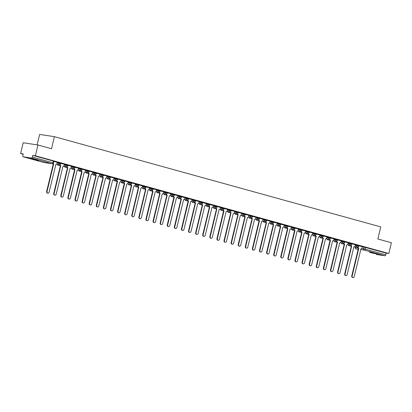 <?xml version="1.0" encoding="UTF-8"?>
<svg xmlns="http://www.w3.org/2000/svg" width="412" height="412" viewBox="0 0 412 412"><rect width="100%" height="100%" fill="white"/><g stroke="black" fill="none" stroke-linecap="round" stroke-linejoin="round"><path stroke-width="0.62" d="M60.955 163.209L58.962 162.694L58.818 163.291L60.811 163.801L60.955 163.209M68.052 165.171L66.059 164.656L65.915 165.253L67.908 165.763L68.052 165.171M75.149 167.133L73.156 166.618L73.012 167.215L75.005 167.725L75.149 167.133M82.245 169.095L80.252 168.58L80.108 169.178L82.101 169.692L82.245 169.095M89.342 171.057L87.344 170.542L87.205 171.14L89.198 171.655L89.342 171.057M96.439 173.019L94.441 172.504L94.302 173.102L96.295 173.617L96.439 173.019M103.53 174.982L101.537 174.472L101.393 175.064L103.391 175.579L103.53 174.982M110.627 176.944L108.634 176.434L108.49 177.026L110.488 177.541L110.627 176.944M117.724 178.906L115.731 178.396L115.587 178.988L117.58 179.503L117.724 178.906M124.821 180.868L122.828 180.358L122.683 180.95L124.676 181.465L124.821 180.868M131.917 182.83L129.924 182.32L129.78 182.913L131.773 183.428L131.917 182.83M139.014 184.792L137.016 184.282L136.877 184.875L138.87 185.39L139.014 184.792M146.111 186.754L144.112 186.245L143.973 186.837L145.966 187.352L146.111 186.754M153.202 188.717L151.209 188.207L151.065 188.799L153.063 189.314L153.202 188.717M160.299 190.679L158.306 190.169L158.162 190.761L160.16 191.276L160.299 190.679M167.396 192.641L165.403 192.131L165.258 192.723L167.251 193.238L167.396 192.641M174.492 194.603L172.499 194.093L172.355 194.685L174.348 195.2L174.492 194.603M181.589 196.565L179.596 196.055L179.452 196.653L181.445 197.163L181.589 196.565M188.686 198.527L186.693 198.018L186.548 198.615L188.542 199.125L188.686 198.527M195.782 200.49L193.784 199.98L193.645 200.577L195.638 201.087L195.782 200.49M202.879 202.452L200.881 201.942L200.737 202.539L202.735 203.049L202.879 202.452M209.971 204.414L207.978 203.904L207.833 204.501L209.832 205.011L209.971 204.414M217.067 206.376L215.074 205.866L214.93 206.463L216.928 206.973L217.067 206.376M224.164 208.338L222.171 207.828L222.027 208.426L224.02 208.935L224.164 208.338M231.261 210.3L229.268 209.79L229.124 210.388L231.117 210.898L231.261 210.3M238.357 212.268L236.364 211.753L236.22 212.35L238.213 212.86L238.357 212.268M245.454 214.23L243.456 213.715L243.317 214.312L245.31 214.822L245.454 214.23M252.551 216.192L250.553 215.677L250.414 216.274L252.407 216.784L252.551 216.192M259.642 218.154L257.649 217.639L257.505 218.236L259.503 218.746L259.642 218.154M266.739 220.116L264.746 219.601L264.602 220.199L266.6 220.708L266.739 220.116M273.836 222.078L271.843 221.563L271.699 222.161L273.692 222.671L273.836 222.078M280.933 224.04L278.939 223.525L278.795 224.123L280.788 224.633L280.933 224.04M288.029 226.003L286.036 225.488L285.892 226.085L287.885 226.595L288.029 226.003M295.126 227.965L293.133 227.45L292.989 228.047L294.982 228.557L295.126 227.965M302.223 229.927L300.224 229.412L300.085 230.009L302.078 230.519L302.223 229.927M309.319 231.889L307.321 231.374L307.177 231.971L309.175 232.481L309.319 231.889M316.411 233.851L314.418 233.336L314.274 233.934L316.272 234.449L316.411 233.851M323.508 235.813L321.514 235.298L321.37 235.896L323.363 236.411L323.508 235.813M330.604 237.775L328.611 237.261L328.467 237.858L330.46 238.373L330.604 237.775M337.701 239.738L335.708 239.228L335.564 239.82L337.557 240.335L337.701 239.738M344.798 241.7L342.805 241.19L342.66 241.782L344.653 242.297L344.798 241.7M351.894 243.662L349.896 243.152L349.757 243.744L351.75 244.259L351.894 243.662M358.991 245.624L356.993 245.114L356.854 245.707L358.847 246.222L358.991 245.624M371.408 252.855L377.943 254.219L371.717 252.515L369.482 252.19L371.408 252.855M32.069 159.017L38.604 160.381L32.383 158.677L30.143 158.352L32.069 159.017M37.966 144.993L51.521 148.742L54.42 136.666L380.745 226.904L377.845 238.981L391.4 242.73L388.815 253.509L35.375 155.772L37.966 144.993L23.185 142.758L20.6 153.537L23.144 154.237M37.137 144.87L39.645 134.43L54.42 136.666M20.6 153.537L23.216 153.933L22.814 155.612A1.118 0.592 -74.5 0 0 23.108 156.776A1.118 0.592 -74.5 0 0 23.144 156.781L31.508 158.048A1.118 0.592 -74.5 0 0 32.357 157.054L53.457 162.925L53.859 161.247L53.364 161.077L52.963 162.755A1.118 0.592 -74.5 0 1 52.113 163.744L31.508 158.048M35.375 155.772L32.759 155.375L32.357 157.054M362.426 246.824L364.09 247.076L363.688 248.755L385.792 254.791A1.118 0.592 105.5 0 1 384.942 255.785L376.578 254.523A1.118 0.592 105.5 0 1 376.542 254.513A1.118 0.592 105.5 0 1 376.506 254.503M385.792 254.791L386.199 253.112L388.815 253.509M350.988 245.063A1.118 0.942 98.6 0 0 351.673 246.139L345.045 274.052A1.282 1.082 98.6 0 0 347.141 274.629L353.903 246.757A1.118 0.942 98.6 0 0 355.072 245.923L355.396 244.795L351.858 243.816M343.891 243.101A1.118 0.942 98.6 0 0 344.576 244.177L337.948 272.09A1.282 1.082 98.6 0 0 340.044 272.667L346.806 244.795A1.118 0.942 98.6 0 0 347.975 243.961L348.305 242.833L344.762 241.854M336.795 241.138A1.118 0.942 98.6 0 0 337.485 242.215L330.857 270.128A1.282 1.082 98.6 0 0 332.947 270.705L339.709 242.833A1.118 0.942 98.6 0 0 340.878 241.999L341.208 240.871L337.665 239.892M334.055 238.903L330.568 237.93M326.963 236.941L323.471 235.968M315.51 235.252A1.118 0.942 98.6 0 0 316.195 236.328L309.567 264.236A1.282 1.082 98.6 0 0 311.657 264.818L318.424 236.941A1.118 0.942 98.6 0 0 319.594 236.112L319.918 234.984L316.375 234.006M308.413 233.29A1.118 0.942 98.6 0 0 309.098 234.366L302.47 262.274A1.282 1.082 98.6 0 0 304.561 262.856L311.328 234.979A1.118 0.942 98.6 0 0 312.497 234.15L312.821 233.022L309.278 232.044M301.316 231.328A1.118 0.942 98.6 0 0 302.001 232.404L295.373 260.312A1.282 1.082 98.6 0 0 297.464 260.894L304.231 233.017A1.118 0.942 98.6 0 0 305.4 232.188L305.725 231.06L302.181 230.081M298.576 229.093L295.09 228.119M291.48 227.13L287.993 226.157M280.031 225.441A1.118 0.942 98.6 0 0 280.716 226.518L274.088 254.425A1.282 1.082 98.6 0 0 276.179 255.007L282.941 227.13A1.118 0.942 98.6 0 0 284.115 226.301L284.44 225.173L280.896 224.195M272.935 223.479A1.118 0.942 98.6 0 0 273.619 224.555L266.991 252.463A1.282 1.082 98.6 0 0 269.082 253.045L275.849 225.168A1.118 0.942 98.6 0 0 277.019 224.339L277.343 223.211L273.8 222.233M265.838 221.517A1.118 0.942 98.6 0 0 266.523 222.593L259.895 250.501A1.282 1.082 98.6 0 0 261.986 251.083L268.753 223.206A1.118 0.942 98.6 0 0 269.922 222.377L270.246 221.249L266.703 220.271M263.098 219.277L259.606 218.308M251.644 217.593A1.118 0.942 98.6 0 0 252.329 218.664L245.701 246.577A1.282 1.082 98.6 0 0 247.792 247.159L254.559 219.282A1.118 0.942 98.6 0 0 255.728 218.453L256.053 217.325L252.51 216.346M244.548 215.631A1.118 0.942 98.6 0 0 245.233 216.702L238.605 244.615A1.282 1.082 98.6 0 0 240.701 245.197L247.463 217.32A1.118 0.942 98.6 0 0 248.632 216.491L248.956 215.363L245.418 214.384M237.451 213.668A1.118 0.942 98.6 0 0 238.136 214.74L231.508 242.653A1.282 1.082 98.6 0 0 233.604 243.229L240.366 215.358A1.118 0.942 98.6 0 0 241.535 214.528L241.865 213.401L238.321 212.422M230.354 211.706A1.118 0.942 98.6 0 0 231.044 212.777L224.416 240.69A1.282 1.082 98.6 0 0 226.507 241.267L233.269 213.395A1.118 0.942 98.6 0 0 234.438 212.566L234.768 211.438L231.225 210.46M227.62 209.466L224.128 208.498M216.166 207.782A1.118 0.942 98.6 0 0 216.851 208.853L210.223 236.766A1.282 1.082 98.6 0 0 212.314 237.343L219.081 209.471A1.118 0.942 98.6 0 0 220.25 208.642L220.575 207.514L217.031 206.536M209.069 205.82A1.118 0.942 98.6 0 0 209.754 206.891L203.126 234.804A1.282 1.082 98.6 0 0 205.217 235.381L211.984 207.509A1.118 0.942 98.6 0 0 213.153 206.675L213.478 205.552L209.935 204.573M201.973 203.858A1.118 0.942 98.6 0 0 202.658 204.929L196.03 232.842A1.282 1.082 98.6 0 0 198.12 233.419L204.888 205.547A1.118 0.942 98.6 0 0 206.057 204.713L206.381 203.59L202.838 202.606M194.876 201.895A1.118 0.942 98.6 0 0 195.561 202.967L188.933 230.88A1.282 1.082 98.6 0 0 191.024 231.456L197.791 203.585A1.118 0.942 98.6 0 0 198.96 202.75L199.284 201.628L195.741 200.644M192.136 199.655L188.65 198.682M180.683 197.971A1.118 0.942 98.6 0 0 181.368 199.042L174.74 226.955A1.282 1.082 98.6 0 0 176.836 227.532L183.597 199.66A1.118 0.942 98.6 0 0 184.767 198.826L185.096 197.703L181.553 196.72M177.943 195.731L174.456 194.758M166.494 194.047A1.118 0.942 98.6 0 0 167.179 195.118L160.551 223.031A1.282 1.082 98.6 0 0 162.642 223.608L169.409 195.736A1.118 0.942 98.6 0 0 170.578 194.902L170.903 193.779L167.36 192.795M159.398 192.085A1.118 0.942 98.6 0 0 160.083 193.156L153.455 221.069A1.282 1.082 98.6 0 0 155.545 221.646L162.313 193.774A1.118 0.942 98.6 0 0 163.482 192.94L163.806 191.817L160.263 190.833M156.658 189.844L153.166 188.871M145.204 188.16A1.118 0.942 98.6 0 0 145.889 189.232L139.261 217.145A1.282 1.082 98.6 0 0 141.352 217.721L148.119 189.85A1.118 0.942 98.6 0 0 149.288 189.015L149.613 187.887L146.069 186.909M138.108 186.193A1.118 0.942 98.6 0 0 138.792 187.269L132.164 215.182A1.282 1.082 98.6 0 0 134.261 215.759L141.022 187.887A1.118 0.942 98.6 0 0 142.192 187.053L142.516 185.925L138.978 184.947M131.011 184.231A1.118 0.942 98.6 0 0 131.696 185.307L125.068 213.22A1.282 1.082 98.6 0 0 127.164 213.797L133.926 185.925A1.118 0.942 98.6 0 0 135.095 185.091L135.424 183.963L131.881 182.985M128.271 181.996L124.785 181.023M121.18 180.034L117.688 179.06M109.726 178.345A1.118 0.942 98.6 0 0 110.411 179.421L103.783 207.334A1.282 1.082 98.6 0 0 105.874 207.911L112.641 180.039A1.118 0.942 98.6 0 0 113.81 179.205L114.134 178.077L110.591 177.098M102.629 176.382A1.118 0.942 98.6 0 0 103.314 177.459L96.686 205.372A1.282 1.082 98.6 0 0 98.777 205.948L105.544 178.077A1.118 0.942 98.6 0 0 106.713 177.242L107.038 176.115L103.494 175.136M95.532 174.42A1.118 0.942 98.6 0 0 96.217 175.497L89.589 203.41A1.282 1.082 98.6 0 0 91.68 203.986L98.447 176.109A1.118 0.942 98.6 0 0 99.616 175.28L99.941 174.152L96.398 173.174M92.793 172.185L89.301 171.212M85.696 170.223L82.209 169.25M78.599 168.261L75.113 167.287M67.151 166.572A1.118 0.942 98.6 0 0 67.836 167.648L61.208 195.556A1.282 1.082 98.6 0 0 63.299 196.138L70.061 168.261A1.118 0.942 98.6 0 0 71.235 167.432L71.559 166.304L68.016 165.325M60.054 164.609A1.118 0.942 98.6 0 0 60.739 165.686L54.111 193.594A1.282 1.082 98.6 0 0 56.202 194.176L62.969 166.299A1.118 0.942 98.6 0 0 64.138 165.47L64.463 164.342L60.919 163.363M57.314 162.374L53.823 161.401M57.294 162.441L58.962 162.694M64.39 164.403L66.059 164.656M71.487 166.366L73.156 166.618M78.584 168.328L80.252 168.58M85.681 170.295L87.344 170.542M92.777 172.257L94.441 172.504M99.874 174.219L101.537 174.472M106.965 176.182L108.634 176.434M114.062 178.144L115.731 178.396M121.159 180.106L122.828 180.358M128.256 182.068L129.924 182.32M135.352 184.03L137.016 184.282M142.449 185.992L144.112 186.245M149.546 187.954L151.209 188.207M156.642 189.917L158.306 190.169M163.734 191.879L165.403 192.131M170.831 193.841L172.499 194.093M177.927 195.803L179.596 196.055M185.024 197.765L186.693 198.018M192.121 199.727L193.784 199.98M199.217 201.689L200.881 201.942M206.314 203.652L207.978 203.904M213.406 205.614L215.074 205.866M220.502 207.576L222.171 207.828M227.599 209.538L229.268 209.79M234.696 211.5L236.364 211.753M241.793 213.462L243.456 213.715M248.889 215.425L250.553 215.677M255.986 217.387L257.649 217.639M263.083 219.349L264.746 219.601M270.174 221.311L271.843 221.563M277.271 223.273L278.939 223.525M284.368 225.235L286.036 225.488M291.464 227.197L293.133 227.45M298.561 229.16L300.224 229.412M305.658 231.122L307.321 231.374M312.754 233.084L314.418 233.336M319.846 235.051L321.514 235.298M326.943 237.013L328.611 237.261M334.039 238.975L335.708 239.228M341.136 240.938L342.805 241.19M348.233 242.9L349.896 243.152M355.329 244.862L356.993 245.114M362.442 246.752L358.95 245.779M32.759 155.375L53.364 161.077M386.199 253.112L364.09 247.076M358.085 247.025A1.118 0.942 98.6 0 0 358.77 248.101L358.389 248.045A1.118 0.942 -81.4 0 1 357.704 247.071M358.837 248.122L352.142 276.014A1.282 1.082 98.6 0 0 352.996 277.57L352.61 277.513A1.282 1.082 -81.4 0 1 351.76 275.952L358.455 248.06M352.996 277.57A1.282 1.082 98.6 0 0 354.232 276.591L361 248.719A1.118 0.942 98.6 0 0 362.169 247.885L362.442 246.747M351.745 246.16L351.292 246.082A1.118 0.942 -81.4 0 1 350.607 245.109M345.9 275.607L345.519 275.551A1.282 1.082 -81.4 0 1 344.664 273.99L351.359 246.098M344.648 244.198L344.195 244.12A1.118 0.942 -81.4 0 1 343.51 243.147M338.803 273.645L338.422 273.589A1.282 1.082 -81.4 0 1 337.567 272.028L344.262 244.136M337.552 242.23L337.098 242.158A1.118 0.942 -81.4 0 1 336.413 241.185M331.706 271.683L331.325 271.626A1.282 1.082 -81.4 0 1 330.47 270.066L337.165 242.174M329.703 239.176A1.118 0.942 98.6 0 0 330.388 240.253L330.002 240.196A1.118 0.942 -81.4 0 1 329.317 239.223M330.455 240.268L323.76 268.166A1.282 1.082 98.6 0 0 324.615 269.721L324.229 269.664A1.282 1.082 -81.4 0 1 323.374 268.104L330.069 240.211L327.942 239.913A1.118 0.942 98.6 0 0 328.04 239.918M324.615 269.721A1.282 1.082 98.6 0 0 325.851 268.742L332.613 240.865A1.118 0.942 98.6 0 0 333.787 240.036L334.06 238.893M322.606 237.214A1.118 0.942 98.6 0 0 323.291 238.291L322.905 238.229A1.118 0.942 -81.4 0 1 322.22 237.261M323.358 238.306L316.663 266.198A1.282 1.082 98.6 0 0 317.518 267.759L317.132 267.702A1.282 1.082 -81.4 0 1 316.277 266.142L322.972 238.249M317.518 267.759A1.282 1.082 98.6 0 0 318.754 266.78L325.521 238.903A1.118 0.942 98.6 0 0 326.69 238.074L326.963 236.931M316.262 236.344L315.808 236.267A1.118 0.942 -81.4 0 1 315.123 235.298M310.421 265.797L310.035 265.74A1.282 1.082 -81.4 0 1 309.18 264.18L315.88 236.287M309.165 234.382L308.712 234.304A1.118 0.942 -81.4 0 1 308.027 233.336M303.325 263.834L302.938 263.778A1.282 1.082 -81.4 0 1 302.084 262.217L308.784 234.325M302.068 232.419L301.62 232.342A1.118 0.942 -81.4 0 1 300.935 231.374M296.228 261.872L295.842 261.816A1.282 1.082 -81.4 0 1 294.992 260.255L301.687 232.363M294.219 229.366A1.118 0.942 98.6 0 0 294.904 230.442L294.523 230.38A1.118 0.942 -81.4 0 1 293.838 229.412M294.977 230.457L288.276 258.35A1.282 1.082 98.6 0 0 289.131 259.91L288.75 259.854A1.282 1.082 -81.4 0 1 287.895 258.293L294.59 230.401L292.463 230.102A1.118 0.942 98.6 0 0 292.556 230.107M289.131 259.91A1.282 1.082 98.6 0 0 290.372 258.932L297.134 231.055A1.118 0.942 98.6 0 0 298.303 230.226L298.576 229.082M287.123 227.403A1.118 0.942 98.6 0 0 287.808 228.48L287.427 228.418A1.118 0.942 -81.4 0 1 286.742 227.45M287.88 228.495L281.18 256.388A1.282 1.082 98.6 0 0 282.035 257.948L281.654 257.891A1.282 1.082 -81.4 0 1 280.799 256.331L287.494 228.439M282.035 257.948A1.282 1.082 98.6 0 0 283.276 256.97L290.038 229.093A1.118 0.942 98.6 0 0 291.207 228.263L291.485 227.12M280.783 226.533L280.33 226.456A1.118 0.942 -81.4 0 1 279.645 225.488M274.938 255.986L274.557 255.929A1.282 1.082 -81.4 0 1 273.702 254.369L280.397 226.476M273.686 224.571L273.233 224.494A1.118 0.942 -81.4 0 1 272.548 223.525M267.846 254.024L267.46 253.962A1.282 1.082 -81.4 0 1 266.605 252.407L273.3 224.514M266.59 222.609L266.137 222.532A1.118 0.942 -81.4 0 1 265.452 221.563M260.75 252.062L260.363 252A1.282 1.082 -81.4 0 1 259.508 250.445L266.209 222.552M258.741 219.555A1.118 0.942 98.6 0 0 259.426 220.631L259.04 220.569A1.118 0.942 -81.4 0 1 258.355 219.601M259.493 220.647L252.798 248.539A1.282 1.082 98.6 0 0 253.653 250.099L253.267 250.038A1.282 1.082 -81.4 0 1 252.412 248.482L259.112 220.59M253.653 250.099A1.282 1.082 98.6 0 0 254.889 249.121L261.656 221.244A1.118 0.942 98.6 0 0 262.825 220.415L263.098 219.272M252.396 218.684L251.948 218.607A1.118 0.942 -81.4 0 1 251.263 217.639M246.556 248.137L246.17 248.076A1.282 1.082 -81.4 0 1 245.32 246.52L252.015 218.628M245.305 216.722L244.852 216.645A1.118 0.942 -81.4 0 1 244.167 215.677M239.46 246.175L239.078 246.113A1.282 1.082 -81.4 0 1 238.224 244.558L244.919 216.666M238.208 214.76L237.755 214.683A1.118 0.942 -81.4 0 1 237.07 213.715M232.363 244.213L231.982 244.151A1.282 1.082 -81.4 0 1 231.127 242.596L237.822 214.703M231.111 212.798L230.658 212.721A1.118 0.942 -81.4 0 1 229.973 211.753M225.266 242.251L224.885 242.189A1.282 1.082 -81.4 0 1 224.03 240.634L230.725 212.741M223.263 209.744A1.118 0.942 98.6 0 0 223.948 210.815L223.562 210.759A1.118 0.942 -81.4 0 1 222.877 209.79M224.015 210.836L217.32 238.728A1.282 1.082 98.6 0 0 218.175 240.289L217.788 240.227A1.282 1.082 -81.4 0 1 216.933 238.672L223.628 210.779M218.175 240.289A1.282 1.082 98.6 0 0 219.411 239.305L226.173 211.433A1.118 0.942 98.6 0 0 227.347 210.604L227.62 209.461M216.918 208.874L216.465 208.796A1.118 0.942 -81.4 0 1 215.78 207.828M211.078 238.327L210.692 238.265A1.282 1.082 -81.4 0 1 209.837 236.709L216.532 208.817M209.821 206.912L209.368 206.834A1.118 0.942 -81.4 0 1 208.683 205.866M203.981 236.364L203.595 236.303A1.282 1.082 -81.4 0 1 202.74 234.747L209.44 206.855M202.725 204.949L202.271 204.872A1.118 0.942 -81.4 0 1 201.592 203.904M196.885 234.397L196.498 234.34A1.282 1.082 -81.4 0 1 195.643 232.785L202.344 204.893M195.628 202.987L195.18 202.91A1.118 0.942 -81.4 0 1 194.495 201.942M189.788 232.435L189.402 232.378A1.282 1.082 -81.4 0 1 188.552 230.823L195.247 202.931L193.12 202.627A1.118 0.942 98.6 0 0 193.213 202.637M187.779 199.933A1.118 0.942 98.6 0 0 188.464 201.005L188.083 200.948A1.118 0.942 -81.4 0 1 187.398 199.98M188.536 201.025L181.836 228.918A1.282 1.082 98.6 0 0 182.691 230.473L182.31 230.416A1.282 1.082 -81.4 0 1 181.455 228.861L188.15 200.968L186.023 200.665A1.118 0.942 98.6 0 0 186.116 200.675M182.691 230.473A1.282 1.082 98.6 0 0 183.932 229.494L190.694 201.623A1.118 0.942 98.6 0 0 191.863 200.788L192.136 199.65M181.44 199.063L180.986 198.986A1.118 0.942 -81.4 0 1 180.302 198.018M175.594 228.511L175.213 228.454A1.282 1.082 -81.4 0 1 174.358 226.899L181.053 199.006M173.591 196.009A1.118 0.942 98.6 0 0 174.276 197.08L173.89 197.024A1.118 0.942 -81.4 0 1 173.205 196.055M174.343 197.101L167.648 224.993A1.282 1.082 98.6 0 0 168.498 226.548L168.117 226.492A1.282 1.082 -81.4 0 1 167.262 224.937L173.957 197.044M168.498 226.548A1.282 1.082 98.6 0 0 169.739 225.57L176.501 197.698A1.118 0.942 98.6 0 0 177.675 196.864L177.948 195.726M167.246 195.139L166.793 195.061A1.118 0.942 -81.4 0 1 166.108 194.093M161.406 224.586L161.02 224.53A1.282 1.082 -81.4 0 1 160.165 222.974L166.86 195.077M160.15 193.177L159.696 193.099A1.118 0.942 -81.4 0 1 159.011 192.131M154.309 222.624L153.923 222.568A1.282 1.082 -81.4 0 1 153.068 221.012L159.768 193.115M152.301 190.123A1.118 0.942 98.6 0 0 152.986 191.194L152.6 191.137A1.118 0.942 -81.4 0 1 151.915 190.169M153.053 191.214L146.358 219.107A1.282 1.082 98.6 0 0 147.213 220.662L146.827 220.605A1.282 1.082 -81.4 0 1 145.972 219.045L152.672 191.153M147.213 220.662A1.282 1.082 98.6 0 0 148.449 219.684L155.216 191.812A1.118 0.942 98.6 0 0 156.385 190.977L156.658 189.839M145.956 189.252L145.508 189.175A1.118 0.942 -81.4 0 1 144.823 188.207M140.116 218.7L139.73 218.643A1.282 1.082 -81.4 0 1 138.88 217.083L145.575 189.19M138.865 187.29L138.411 187.213A1.118 0.942 -81.4 0 1 137.726 186.245M133.019 216.738L132.638 216.681A1.282 1.082 -81.4 0 1 131.783 215.121L138.478 187.228M131.768 185.328L131.315 185.251A1.118 0.942 -81.4 0 1 130.63 184.277M125.923 214.776L125.542 214.719A1.282 1.082 -81.4 0 1 124.687 213.159L131.382 185.266M123.914 182.269A1.118 0.942 98.6 0 0 124.604 183.345L124.218 183.288A1.118 0.942 -81.4 0 1 123.533 182.315M124.671 183.366L117.976 211.258A1.282 1.082 98.6 0 0 118.826 212.813L118.445 212.757A1.282 1.082 -81.4 0 1 117.59 211.196L124.285 183.304M118.826 212.813A1.282 1.082 98.6 0 0 120.067 211.835L126.829 183.963A1.118 0.942 98.6 0 0 127.998 183.129L128.276 181.991M116.823 180.307A1.118 0.942 98.6 0 0 117.508 181.383L117.121 181.326A1.118 0.942 -81.4 0 1 116.436 180.353M117.575 181.404L110.88 209.296A1.282 1.082 98.6 0 0 111.734 210.851L111.348 210.795A1.282 1.082 -81.4 0 1 110.493 209.234L117.188 181.342M111.734 210.851A1.282 1.082 98.6 0 0 112.97 209.873L119.732 182.001A1.118 0.942 98.6 0 0 120.907 181.167L121.18 180.029M110.478 179.441L110.025 179.364A1.118 0.942 -81.4 0 1 109.34 178.391M104.638 208.889L104.251 208.833A1.282 1.082 -81.4 0 1 103.397 207.272L110.092 179.38M103.381 177.479L102.928 177.402A1.118 0.942 -81.4 0 1 102.243 176.429M97.541 206.927L97.155 206.87A1.282 1.082 -81.4 0 1 96.3 205.31L103 177.418M96.284 175.512L95.831 175.44A1.118 0.942 -81.4 0 1 95.151 174.467M90.444 204.965L90.058 204.908A1.282 1.082 -81.4 0 1 89.203 203.348L95.903 175.455M88.436 172.458A1.118 0.942 98.6 0 0 89.121 173.534L88.74 173.478A1.118 0.942 -81.4 0 1 88.055 172.504M89.188 173.55L82.493 201.442A1.282 1.082 98.6 0 0 83.348 203.003L82.966 202.946A1.282 1.082 -81.4 0 1 82.112 201.386L88.807 173.493L86.68 173.195A1.118 0.942 98.6 0 0 86.772 173.2M83.348 203.003A1.282 1.082 98.6 0 0 84.584 202.024L91.351 174.147A1.118 0.942 98.6 0 0 92.52 173.318L92.793 172.175M81.339 170.496A1.118 0.942 98.6 0 0 82.024 171.572L81.643 171.51A1.118 0.942 -81.4 0 1 80.958 170.542M82.096 171.588L75.396 199.48A1.282 1.082 98.6 0 0 76.251 201.041L75.87 200.984A1.282 1.082 -81.4 0 1 75.015 199.423L81.71 171.531M76.251 201.041A1.282 1.082 98.6 0 0 77.492 200.062L84.254 172.185A1.118 0.942 98.6 0 0 85.423 171.356L85.696 170.213M74.242 168.534A1.118 0.942 98.6 0 0 74.927 169.61L74.546 169.548A1.118 0.942 -81.4 0 1 73.861 168.58M74.999 169.626L68.299 197.518A1.282 1.082 98.6 0 0 69.154 199.078L68.773 199.022A1.282 1.082 -81.4 0 1 67.918 197.461L74.613 169.569M69.154 199.078A1.282 1.082 98.6 0 0 70.395 198.1L77.157 170.223A1.118 0.942 98.6 0 0 78.326 169.394L78.604 168.25M67.903 167.663L67.45 167.586A1.118 0.942 -81.4 0 1 66.765 166.618M62.063 197.116L61.676 197.06A1.282 1.082 -81.4 0 1 60.822 195.499L67.516 167.607M60.806 165.701L60.353 165.624A1.118 0.942 -81.4 0 1 59.668 164.656M54.966 195.154L54.58 195.097A1.282 1.082 -81.4 0 1 53.725 193.537L60.42 165.645M53.194 163.42A1.118 0.942 98.6 0 0 53.642 163.724L53.256 163.662A1.118 0.942 -81.4 0 1 53.035 163.564M53.709 163.739L47.014 191.632A1.282 1.082 98.6 0 0 47.869 193.192L47.483 193.135A1.282 1.082 -81.4 0 1 46.628 191.575L53.328 163.682L52.911 163.641M47.869 193.192A1.282 1.082 98.6 0 0 49.105 192.213L55.872 164.337A1.118 0.942 98.6 0 0 57.041 163.507L57.314 162.364M23.144 156.781L43.749 162.483L52.113 163.744A1.118 0.942 98.6 0 0 52.206 163.765A1.118 1.118 0 0 0 53.457 162.925M355.505 246.747L355.324 247.488L358.116 247.911M361.844 248.472L363.688 248.755A1.118 0.942 -81.4 0 0 364.337 250.089L360.727 249.543M358.193 249.157L355.973 248.822L358.126 249.42L355.937 248.817A1.118 0.592 105.5 0 1 355.855 248.781M384.942 255.785L364.337 250.089A1.118 0.592 -74.5 0 0 365.187 249.095L365.593 247.416M57.155 163.039L58.818 163.291A1.118 0.942 98.6 0 0 59.467 164.625A1.118 0.942 -81.4 0 0 59.56 164.645A1.118 1.118 0 0 0 60.811 163.801M64.246 165.001L65.915 165.253A1.118 0.942 98.6 0 0 66.564 166.587A1.118 0.942 -81.4 0 0 66.656 166.608A1.118 1.118 0 0 0 67.908 165.763M71.343 166.963L73.012 167.215A1.118 0.942 98.6 0 0 73.66 168.549A1.118 0.942 -81.4 0 0 73.753 168.57A1.118 1.118 0 0 0 75.005 167.725M78.44 168.925L80.108 169.178A1.118 0.942 98.6 0 0 80.757 170.511A1.118 0.942 -81.4 0 0 80.85 170.532A1.118 1.118 0 0 0 82.101 169.692M85.536 170.887L87.205 171.14A1.118 0.942 98.6 0 0 87.854 172.474A1.118 0.942 -81.4 0 0 87.947 172.494A1.118 1.118 0 0 0 89.198 171.655M92.633 172.849L94.302 173.102A1.118 0.942 98.6 0 0 94.951 174.436A1.118 0.942 -81.4 0 0 95.043 174.456A1.118 1.118 0 0 0 96.295 173.617M99.73 174.812L101.393 175.064A1.118 0.942 98.6 0 0 102.047 176.398A1.118 0.942 -81.4 0 0 102.14 176.418A1.118 1.118 0 0 0 103.391 175.579M106.826 176.774L108.49 177.026A1.118 0.942 98.6 0 0 109.139 178.36A1.118 0.942 -81.4 0 0 109.231 178.381A1.118 1.118 0 0 0 110.488 177.541M113.923 178.736L115.587 178.988A1.118 0.942 98.6 0 0 116.236 180.322A1.118 0.942 -81.4 0 0 116.328 180.343A1.118 1.118 0 0 0 117.58 179.503M121.015 180.698L122.683 180.95A1.118 0.942 98.6 0 0 123.332 182.284A1.118 0.942 -81.4 0 0 123.425 182.305A1.118 1.118 0 0 0 124.676 181.465M128.111 182.66L129.78 182.913A1.118 0.942 98.6 0 0 130.429 184.246A1.118 0.942 -81.4 0 0 130.522 184.267A1.118 1.118 0 0 0 131.773 183.428M135.208 184.622L136.877 184.875A1.118 0.942 98.6 0 0 137.526 186.214A1.118 0.942 -81.4 0 0 137.618 186.229A1.118 1.118 0 0 0 138.87 185.39M142.305 186.585L143.973 186.837A1.118 0.942 98.6 0 0 144.622 188.176A1.118 0.942 -81.4 0 0 144.715 188.191A1.118 1.118 0 0 0 145.966 187.352M149.402 188.547L151.065 188.799A1.118 0.942 98.6 0 0 151.719 190.138A1.118 0.942 -81.4 0 0 151.812 190.153A1.118 1.118 0 0 0 153.063 189.314M156.498 190.514L158.162 190.761A1.118 0.942 98.6 0 0 158.811 192.1A1.118 0.942 -81.4 0 0 158.908 192.116A1.118 1.118 0 0 0 160.16 191.276M163.595 192.476L165.258 192.723A1.118 0.942 98.6 0 0 165.907 194.062A1.118 0.942 -81.4 0 0 166 194.083A1.118 1.118 0 0 0 167.251 193.238M170.686 194.438L172.355 194.685A1.118 0.942 98.6 0 0 173.004 196.024A1.118 0.942 -81.4 0 0 173.097 196.045A1.118 1.118 0 0 0 174.348 195.2M177.783 196.4L179.452 196.653A1.118 0.942 98.6 0 0 180.101 197.987A1.118 0.942 -81.4 0 0 180.193 198.007A1.118 1.118 0 0 0 181.445 197.163M184.88 198.363L186.548 198.615A1.118 0.942 98.6 0 0 187.197 199.949A1.118 0.942 -81.4 0 0 187.29 199.969A1.118 1.118 0 0 0 188.542 199.125M191.977 200.325L193.645 200.577A1.118 0.942 98.6 0 0 194.294 201.911A1.118 0.942 -81.4 0 0 194.387 201.932A1.118 1.118 0 0 0 195.638 201.087M199.073 202.287L200.737 202.539A1.118 0.942 98.6 0 0 201.391 203.873A1.118 0.942 -81.4 0 0 201.483 203.894A1.118 1.118 0 0 0 202.735 203.049M206.17 204.249L207.833 204.501A1.118 0.942 98.6 0 0 208.487 205.835A1.118 0.942 -81.4 0 0 208.58 205.856A1.118 1.118 0 0 0 209.832 205.011M213.267 206.211L214.93 206.463A1.118 0.942 98.6 0 0 215.579 207.797A1.118 0.942 -81.4 0 0 215.672 207.818A1.118 1.118 0 0 0 216.928 206.973M220.363 208.173L222.027 208.426A1.118 0.942 98.6 0 0 222.676 209.76A1.118 0.942 -81.4 0 0 222.768 209.78A1.118 1.118 0 0 0 224.02 208.935M227.455 210.135L229.124 210.388A1.118 0.942 98.6 0 0 229.772 211.722A1.118 0.942 -81.4 0 0 229.865 211.742A1.118 1.118 0 0 0 231.117 210.898M234.552 212.098L236.22 212.35A1.118 0.942 98.6 0 0 236.869 213.684A1.118 0.942 -81.4 0 0 236.962 213.704A1.118 1.118 0 0 0 238.213 212.86M241.648 214.06L243.317 214.312A1.118 0.942 98.6 0 0 243.966 215.646A1.118 0.942 -81.4 0 0 244.058 215.667A1.118 1.118 0 0 0 245.31 214.822M248.745 216.022L250.414 216.274A1.118 0.942 98.6 0 0 251.062 217.608A1.118 0.942 -81.4 0 0 251.155 217.629A1.118 1.118 0 0 0 252.407 216.784M255.842 217.984L257.505 218.236A1.118 0.942 98.6 0 0 258.159 219.57A1.118 0.942 -81.4 0 0 258.252 219.591A1.118 1.118 0 0 0 259.503 218.746M262.938 219.946L264.602 220.199A1.118 0.942 98.6 0 0 265.251 221.532A1.118 0.942 -81.4 0 0 265.349 221.553A1.118 1.118 0 0 0 266.6 220.708M270.035 221.908L271.699 222.161A1.118 0.942 98.6 0 0 272.347 223.495A1.118 0.942 -81.4 0 0 272.44 223.515A1.118 1.118 0 0 0 273.692 222.671M277.127 223.87L278.795 224.123A1.118 0.942 98.6 0 0 279.444 225.457A1.118 0.942 -81.4 0 0 279.537 225.477A1.118 1.118 0 0 0 280.788 224.633M284.223 225.833L285.892 226.085A1.118 0.942 98.6 0 0 286.541 227.419A1.118 0.942 -81.4 0 0 286.634 227.439A1.118 1.118 0 0 0 287.885 226.595M291.32 227.795L292.989 228.047A1.118 0.942 98.6 0 0 293.638 229.381A1.118 0.942 -81.4 0 0 293.73 229.402A1.118 1.118 0 0 0 294.982 228.557M298.417 229.757L300.085 230.009A1.118 0.942 98.6 0 0 300.734 231.343A1.118 0.942 -81.4 0 0 300.827 231.364A1.118 1.118 0 0 0 302.078 230.519M305.513 231.719L307.177 231.971A1.118 0.942 98.6 0 0 307.831 233.305A1.118 0.942 -81.4 0 0 307.924 233.326A1.118 1.118 0 0 0 309.175 232.481M312.61 233.681L314.274 233.934A1.118 0.942 98.6 0 0 314.923 235.267A1.118 0.942 -81.4 0 0 315.02 235.288A1.118 1.118 0 0 0 316.272 234.449M319.707 235.643L321.37 235.896A1.118 0.942 98.6 0 0 322.019 237.23A1.118 0.942 -81.4 0 0 322.112 237.25A1.118 1.118 0 0 0 323.363 236.411M326.804 237.606L328.467 237.858A1.118 0.942 98.6 0 0 329.116 239.192A1.118 0.942 -81.4 0 0 329.209 239.212A1.118 1.118 0 0 0 330.46 238.373M333.895 239.568L335.564 239.82A1.118 0.942 98.6 0 0 336.213 241.154A1.118 0.942 -81.4 0 0 336.305 241.175A1.118 1.118 0 0 0 337.557 240.335M340.992 241.53L342.66 241.782A1.118 0.942 98.6 0 0 343.309 243.116A1.118 0.942 -81.4 0 0 343.402 243.137A1.118 1.118 0 0 0 344.653 242.297M348.089 243.492L349.757 243.744A1.118 0.942 98.6 0 0 350.406 245.078A1.118 0.942 -81.4 0 0 350.499 245.099A1.118 1.118 0 0 0 351.75 244.259M355.185 245.454L356.854 245.707A1.118 0.942 98.6 0 0 357.503 247.04A1.118 0.942 -81.4 0 0 357.595 247.061A1.118 1.118 0 0 0 358.847 246.222M348.454 244.79A1.118 0.942 98.6 0 0 349.325 245.804M341.357 242.828A1.118 0.942 98.6 0 0 342.228 243.842M334.261 240.865A1.118 0.942 98.6 0 0 335.136 241.88M327.164 238.903A1.118 0.942 98.6 0 0 327.942 239.913A1.118 1.118 0 0 1 326.994 238.878M320.067 236.941A1.118 0.942 98.6 0 0 320.943 237.956M312.971 234.979A1.118 0.942 98.6 0 0 313.846 235.994M305.874 233.017A1.118 0.942 98.6 0 0 306.749 234.031M298.782 231.055A1.118 0.942 98.6 0 0 299.653 232.069M291.686 229.093A1.118 0.942 98.6 0 0 292.463 230.102A1.118 1.118 0 0 1 291.516 229.067M284.589 227.13A1.118 0.942 98.6 0 0 285.459 228.145M277.492 225.168A1.118 0.942 98.6 0 0 278.368 226.183M270.396 223.206A1.118 0.942 98.6 0 0 271.271 224.221M263.299 221.244A1.118 0.942 98.6 0 0 264.174 222.259M256.202 219.282A1.118 0.942 98.6 0 0 257.078 220.296M249.106 217.32A1.118 0.942 98.6 0 0 249.981 218.334M242.014 215.358A1.118 0.942 98.6 0 0 242.884 216.372M234.917 213.395A1.118 0.942 98.6 0 0 235.788 214.41M227.821 211.433A1.118 0.942 98.6 0 0 228.696 212.448M220.724 209.471A1.118 0.942 98.6 0 0 221.599 210.486M213.627 207.509A1.118 0.942 98.6 0 0 214.503 208.523M206.53 205.547A1.118 0.942 98.6 0 0 207.406 206.561M199.434 203.585A1.118 0.942 98.6 0 0 200.309 204.599M192.342 201.623A1.118 0.942 98.6 0 0 193.12 202.627A1.118 1.118 0 0 1 192.172 201.597M185.245 199.66A1.118 0.942 98.6 0 0 186.023 200.665A1.118 1.118 0 0 1 185.076 199.635M178.149 197.693A1.118 0.942 98.6 0 0 179.019 198.713M171.052 195.731A1.118 0.942 98.6 0 0 171.928 196.751M163.955 193.769A1.118 0.942 98.6 0 0 164.831 194.788M156.859 191.807A1.118 0.942 98.6 0 0 157.734 192.826M149.762 189.844A1.118 0.942 98.6 0 0 150.638 190.864M142.665 187.882A1.118 0.942 98.6 0 0 143.541 188.902M135.574 185.92A1.118 0.942 98.6 0 0 136.444 186.94M128.477 183.958A1.118 0.942 98.6 0 0 129.347 184.973M121.38 181.996A1.118 0.942 98.6 0 0 122.256 183.01M114.284 180.034A1.118 0.942 98.6 0 0 115.159 181.048M107.187 178.072A1.118 0.942 98.6 0 0 108.062 179.086M100.09 176.109A1.118 0.942 98.6 0 0 100.966 177.124M92.994 174.147A1.118 0.942 98.6 0 0 93.869 175.162M85.902 172.185A1.118 0.942 98.6 0 0 86.68 173.195A1.118 1.118 0 0 1 85.732 172.159M78.805 170.223A1.118 0.942 98.6 0 0 79.676 171.238M71.709 168.261A1.118 0.942 98.6 0 0 72.579 169.275M64.612 166.299A1.118 0.942 98.6 0 0 65.487 167.313M57.515 164.337A1.118 0.942 98.6 0 0 58.391 165.351M355.149 247.478L355.324 247.488A1.118 0.942 -81.4 0 0 355.973 248.822A1.118 0.592 105.5 0 1 355.937 248.817A1.118 1.118 0 0 1 355.149 247.478L355.329 246.721M23.108 156.776L43.713 162.472A1.118 1.118 0 0 0 43.842 162.503A1.118 0.942 98.6 0 1 43.749 162.483A1.118 0.592 105.5 0 1 43.713 162.472A1.118 0.592 105.5 0 1 43.677 162.462M52.206 163.765L43.842 162.503A1.118 0.942 98.6 0 0 43.94 162.508M358.77 248.101L358.389 248.045M352.142 276.014L351.76 275.952M351.673 246.139L351.292 246.082M345.045 274.052L344.664 273.99M344.576 244.177L344.195 244.12M337.948 272.09L337.567 272.028M337.485 242.215L337.098 242.158M330.857 270.128L330.47 270.066M330.388 240.253L330.002 240.196M323.76 268.166L323.374 268.104M323.291 238.291L322.905 238.229M316.663 266.198L316.277 266.142M316.195 236.328L315.808 236.267M309.567 264.236L309.18 264.18M309.098 234.366L308.712 234.304M302.47 262.274L302.084 262.217M302.001 232.404L301.62 232.342M295.373 260.312L294.992 260.255M294.904 230.442L294.523 230.38M288.276 258.35L287.895 258.293M287.808 228.48L287.427 228.418M281.18 256.388L280.799 256.331M280.716 226.518L280.33 226.456M274.088 254.425L273.702 254.369M273.619 224.555L273.233 224.494M266.991 252.463L266.605 252.407M266.523 222.593L266.137 222.532M259.895 250.501L259.508 250.445M259.426 220.631L259.04 220.569M252.798 248.539L252.412 248.482M252.329 218.664L251.948 218.607M245.701 246.577L245.32 246.52M245.233 216.702L244.852 216.645M238.605 244.615L238.224 244.558M238.136 214.74L237.755 214.683M231.508 242.653L231.127 242.596M231.044 212.777L230.658 212.721M224.416 240.69L224.03 240.634M223.948 210.815L223.562 210.759M217.32 238.728L216.933 238.672M216.851 208.853L216.465 208.796M210.223 236.766L209.837 236.709M209.754 206.891L209.368 206.834M203.126 234.804L202.74 234.747M202.658 204.929L202.271 204.872M196.03 232.842L195.643 232.785M195.561 202.967L195.18 202.91M188.933 230.88L188.552 230.823M188.464 201.005L188.083 200.948M181.836 228.918L181.455 228.861M181.368 199.042L180.986 198.986M174.74 226.955L174.358 226.899M174.276 197.08L173.89 197.024M167.648 224.993L167.262 224.937M167.179 195.118L166.793 195.061M160.551 223.031L160.165 222.974M160.083 193.156L159.696 193.099M153.455 221.069L153.068 221.012M152.986 191.194L152.6 191.137M146.358 219.107L145.972 219.045M145.889 189.232L145.508 189.175M139.261 217.145L138.88 217.083M138.792 187.269L138.411 187.213M132.164 215.182L131.783 215.121M131.696 185.307L131.315 185.251M125.068 213.22L124.687 213.159M124.604 183.345L124.218 183.288M117.976 211.258L117.59 211.196M117.508 181.383L117.121 181.326M110.88 209.296L110.493 209.234M110.411 179.421L110.025 179.364M103.783 207.334L103.397 207.272M103.314 177.459L102.928 177.402M96.686 205.372L96.3 205.31M96.217 175.497L95.831 175.44M89.589 203.41L89.203 203.348M89.121 173.534L88.74 173.478M82.493 201.442L82.112 201.386M82.024 171.572L81.643 171.51M75.396 199.48L75.015 199.423M74.927 169.61L74.546 169.548M68.299 197.518L67.918 197.461M67.836 167.648L67.45 167.586M61.208 195.556L60.822 195.499M60.739 165.686L60.353 165.624M54.111 193.594L53.725 193.537M53.642 163.724L53.256 163.662M47.014 191.632L46.628 191.575M348.284 244.764A1.118 1.118 0 0 0 349.232 245.799L351.354 246.118M357.595 247.061L354.624 246.613M341.188 242.802A1.118 1.118 0 0 0 342.135 243.837L344.257 244.156M350.499 245.099L347.527 244.651M334.091 240.84A1.118 1.118 0 0 0 335.038 241.875L337.16 242.194M343.402 243.137L340.436 242.689M336.305 241.175L333.339 240.726M319.903 236.915A1.118 1.118 0 0 0 320.845 237.951L322.972 238.27M329.209 239.212L326.242 238.764M312.806 234.953A1.118 1.118 0 0 0 313.748 235.988L315.875 236.308M322.112 237.25L319.146 236.802M305.709 232.991A1.118 1.118 0 0 0 306.657 234.026L308.779 234.346M315.02 235.288L312.049 234.84M298.612 231.029A1.118 1.118 0 0 0 299.56 232.064L301.682 232.383M307.924 233.326L304.952 232.878M300.827 231.364L297.855 230.916M284.419 227.105A1.118 1.118 0 0 0 285.367 228.135L287.488 228.459M293.73 229.402L290.759 228.954M277.322 225.143A1.118 1.118 0 0 0 278.27 226.173L280.392 226.497M286.634 227.439L283.667 226.991M270.226 223.18A1.118 1.118 0 0 0 271.173 224.21L273.295 224.535M279.537 225.477L276.57 225.029M263.134 221.218A1.118 1.118 0 0 0 264.077 222.248L266.204 222.573M272.44 223.515L269.474 223.067M256.037 219.256A1.118 1.118 0 0 0 256.985 220.286L259.107 220.611M265.349 221.553L262.377 221.105M248.941 217.294A1.118 1.118 0 0 0 249.888 218.324L252.01 218.648M258.252 219.591L255.28 219.143M241.844 215.332A1.118 1.118 0 0 0 242.792 216.362L244.913 216.686M251.155 217.629L248.184 217.181M234.747 213.37A1.118 1.118 0 0 0 235.695 214.4L237.817 214.724M244.058 215.667L241.087 215.219M227.651 211.407A1.118 1.118 0 0 0 228.598 212.438L230.72 212.762M236.962 213.704L233.995 213.256M220.554 209.445A1.118 1.118 0 0 0 221.502 210.475L223.623 210.8M229.865 211.742L226.899 211.294M213.462 207.483A1.118 1.118 0 0 0 214.405 208.513L216.532 208.838M222.768 209.78L219.802 209.332M206.366 205.521A1.118 1.118 0 0 0 207.308 206.551L209.435 206.87M215.672 207.818L212.705 207.37M199.269 203.559A1.118 1.118 0 0 0 200.217 204.589L202.338 204.908M208.58 205.856L205.609 205.408M201.483 203.894L198.512 203.44M194.387 201.932L191.415 201.478M177.979 197.672A1.118 1.118 0 0 0 178.926 198.702L181.048 199.022M187.29 199.969L184.319 199.516M170.882 195.71A1.118 1.118 0 0 0 171.83 196.74L173.952 197.06M180.193 198.007L177.227 197.554M163.785 193.743A1.118 1.118 0 0 0 164.733 194.778L166.855 195.097M173.097 196.045L170.13 195.592M156.694 191.781A1.118 1.118 0 0 0 157.636 192.816L159.763 193.135M166 194.083L163.034 193.63M149.597 189.819A1.118 1.118 0 0 0 150.545 190.854L152.667 191.173M158.908 192.116L155.937 191.668M142.5 187.857A1.118 1.118 0 0 0 143.448 188.892L145.57 189.211M151.812 190.153L148.84 189.705M135.404 185.894A1.118 1.118 0 0 0 136.351 186.93L138.473 187.249M144.715 188.191L141.743 187.743M128.307 183.932A1.118 1.118 0 0 0 129.255 184.967L131.376 185.287M137.618 186.229L134.647 185.781M121.21 181.97A1.118 1.118 0 0 0 122.158 183.005L124.28 183.325M130.522 184.267L127.555 183.819M114.114 180.008A1.118 1.118 0 0 0 115.061 181.043L117.183 181.362M123.425 182.305L120.459 181.857M107.022 178.046A1.118 1.118 0 0 0 107.965 179.081L110.092 179.4M116.328 180.343L113.362 179.895M99.925 176.084A1.118 1.118 0 0 0 100.873 177.119L102.995 177.438M109.231 178.381L106.265 177.933M92.829 174.122A1.118 1.118 0 0 0 93.776 175.157L95.898 175.476M102.14 176.418L99.168 175.97M95.043 174.456L92.072 174.008M78.635 170.197A1.118 1.118 0 0 0 79.583 171.232L81.705 171.552M87.947 172.494L84.975 172.046M71.539 168.235A1.118 1.118 0 0 0 72.486 169.27L74.608 169.59M80.85 170.532L77.883 170.084M64.442 166.273A1.118 1.118 0 0 0 65.39 167.308L67.511 167.627M73.753 168.57L70.787 168.122M57.35 164.311A1.118 1.118 0 0 0 58.293 165.346L60.42 165.665M66.656 166.608L63.69 166.16M59.56 164.645L56.593 164.197"/></g></svg>
